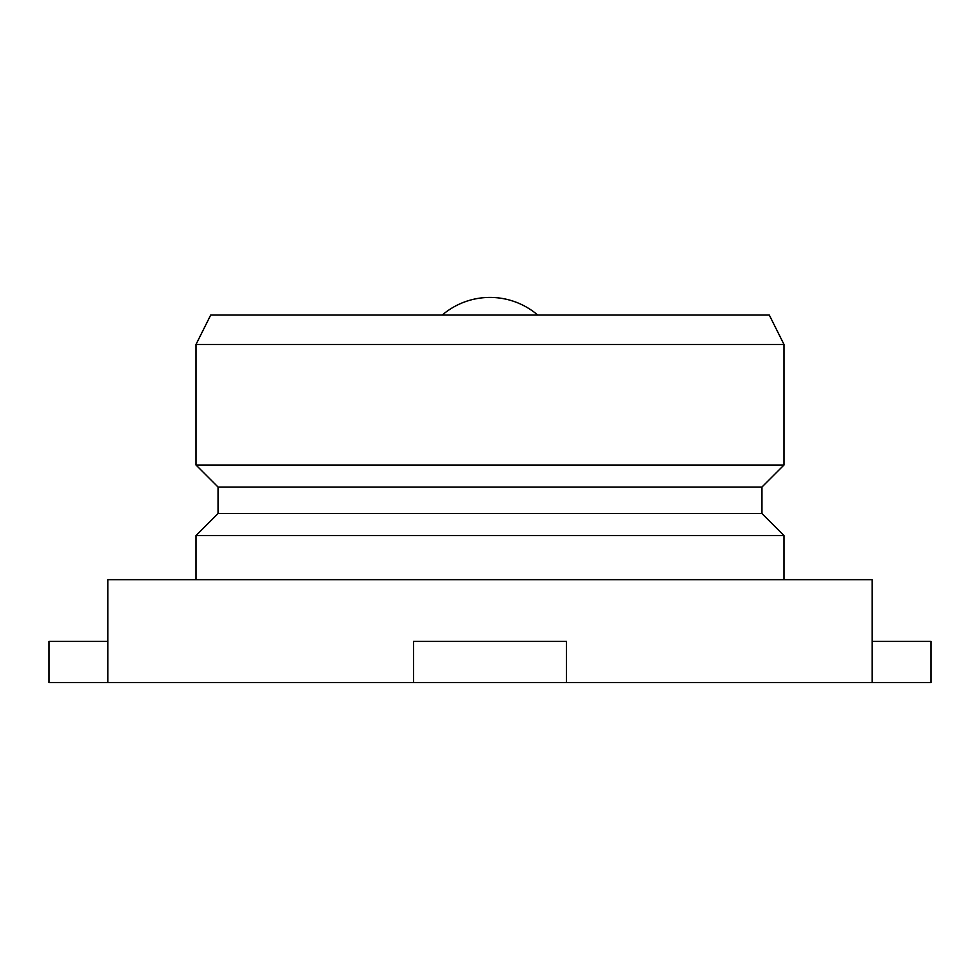 <?xml version="1.0" encoding="UTF-8"?>
<svg xmlns="http://www.w3.org/2000/svg" width="980" height="980" viewBox="0 0 980 980"><rect width="100%" height="100%" fill="white"/><g stroke="black" fill="none" stroke-linecap="round" stroke-linejoin="round"><path stroke-width="1.47" d="M566.44 682.57L566.44 641.41L413.56 641.41L413.56 682.57L931 682.57L931 641.41L872.2 641.41M107.8 641.41L49 641.41L49 682.57L413.56 682.57M784 465.01L761.95 487.06L218.05 487.06L196 465.01L784 465.01L784 344.47L196 344.47L196 465.01M784 344.47L769.3 315.07L210.7 315.07L196 344.47M761.95 487.06L761.95 513.52L218.05 513.52L196 535.57L196 579.67M761.95 513.52L784 535.57L196 535.57M872.2 682.57L872.2 579.67L107.8 579.67L107.8 682.57M537.775 315.07A73.5 73.5 0 0 0 442.225 315.07M218.05 487.06L218.05 513.52M784 535.57L784 579.67"/></g></svg>

